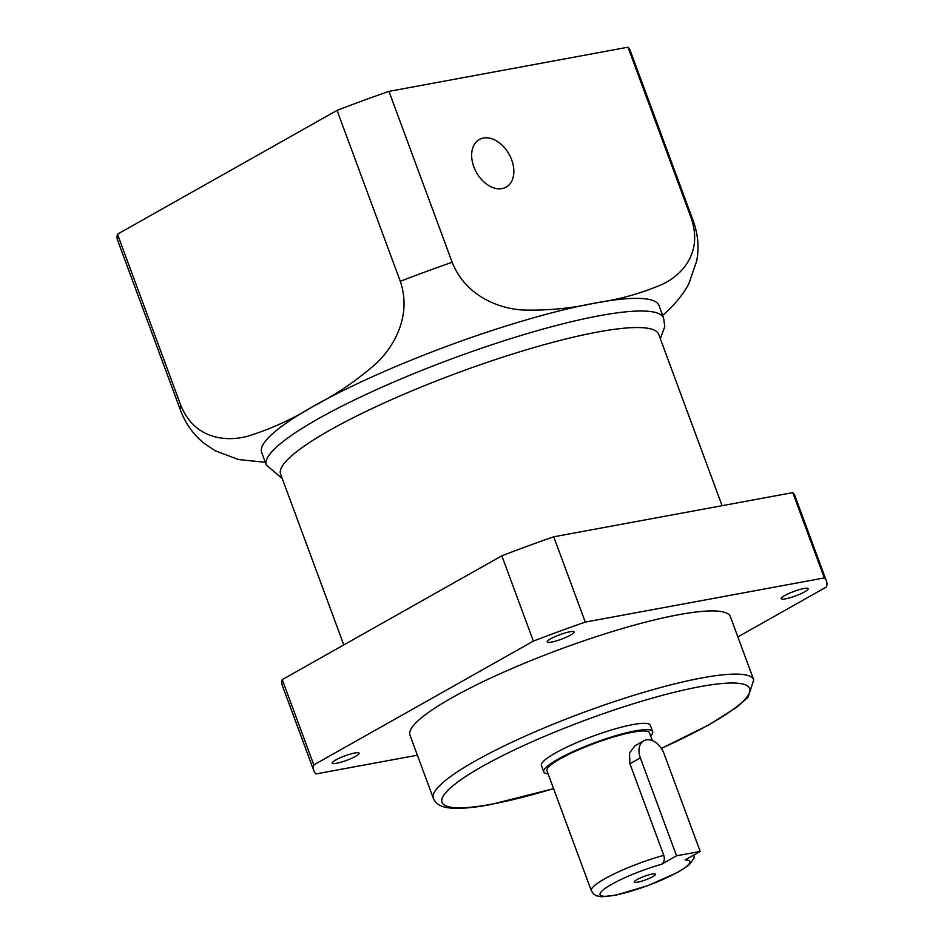<?xml version="1.0" encoding="UTF-8"?>
<svg xmlns="http://www.w3.org/2000/svg" width="944" height="944" viewBox="0 0 944 944"><rect width="100%" height="100%" fill="white"/><g stroke="black" fill="none" stroke-linecap="round" stroke-linejoin="round"><path stroke-width="1.42" d="M511.66 159.819A27.329 18.679 60.6 0 0 479.328 139.511A27.329 18.679 60.6 0 0 473.829 166.805A27.329 18.679 60.6 0 0 506.173 187.124A27.329 18.679 60.6 0 0 511.66 159.819M663.974 753.501A17.086 11.682 60.6 0 0 646.31 739.895A17.086 11.682 60.6 0 0 643.761 740.804A17.086 11.682 60.6 0 0 640.339 757.867L676.565 855.795L700.2 851.429L663.974 753.501M637.778 882.144A11.269 1.876 159.7 0 0 649.507 878.274A11.269 1.876 159.7 0 0 655.525 874.191A11.269 1.876 159.7 0 0 652.115 874.061A11.269 1.876 159.7 0 0 640.398 877.932A11.269 1.876 159.7 0 0 634.38 882.015A11.269 1.876 159.7 0 0 637.778 882.144M652.375 740.651L649.472 732.78A54.658 9.11 159.7 0 0 632.952 732.155A54.658 9.11 159.7 0 0 576.111 750.905A54.658 9.11 159.7 0 0 546.942 770.705L591.345 890.747L593.623 894.062L596.348 895.75L601.765 896.8L616.208 895.101L648.009 885.578L678.075 872.173L688.778 865.176L693.875 858.627L694.336 854.745M643.761 740.804L634.993 745.76L629.518 753.052L629.908 763.743L663.797 855.358A54.658 9.11 159.7 0 0 591.345 890.747M336.536 763.295A14.349 2.395 159.7 0 0 351.463 758.374A14.349 2.395 159.7 0 0 359.121 753.17A14.349 2.395 159.7 0 0 354.779 753.005A14.349 2.395 159.7 0 0 339.864 757.938A14.349 2.395 159.7 0 0 332.205 763.13A14.349 2.395 159.7 0 0 336.536 763.295M551.508 642.085A14.349 2.395 159.7 0 0 566.435 637.153A14.349 2.395 159.7 0 0 574.094 631.961A14.349 2.395 159.7 0 0 569.751 631.796A14.349 2.395 159.7 0 0 554.836 636.716A14.349 2.395 159.7 0 0 547.178 641.92A14.349 2.395 159.7 0 0 551.508 642.085M785.538 598.838A14.349 2.395 159.7 0 0 800.465 593.918A14.349 2.395 159.7 0 0 808.123 588.714A14.349 2.395 159.7 0 0 803.781 588.549A14.349 2.395 159.7 0 0 788.865 593.481A14.349 2.395 159.7 0 0 781.207 598.673A14.349 2.395 159.7 0 0 785.538 598.838M661.39 748.415L708.743 724.992L736.674 707.304L748.061 697.215L753.725 679.845L730.361 616.668A170.805 28.485 159.7 0 0 678.736 614.697A170.805 28.485 159.7 0 0 501.111 673.296A170.805 28.485 159.7 0 0 409.967 735.187L433.331 798.364C435.632 803.792 440.801 806.955 448.86 807.852C458.713 809.043 472.614 807.958 490.538 804.595L553.585 788.665M650.605 735.848A58.08 9.688 159.7 0 0 652.67 731.6L650.333 725.275A58.08 9.688 159.7 0 0 632.787 724.614A58.08 9.688 159.7 0 0 572.394 744.533A58.08 9.688 159.7 0 0 541.408 765.572L543.744 771.885A58.08 9.688 159.7 0 0 548.075 773.773M652.67 731.6A58.08 9.688 159.7 0 0 635.123 730.927A58.08 9.688 159.7 0 0 574.731 750.846A58.08 9.688 159.7 0 0 543.744 771.885M722.089 505.689L658.7 334.318A201.556 33.618 159.7 0 0 597.788 332.005A201.556 33.618 159.7 0 0 388.185 401.141A201.556 33.618 159.7 0 0 280.628 474.171L343.793 644.917M660.316 338.707L664.765 326.648L663.632 318.128L658.959 305.49A211.798 35.317 159.7 0 0 594.956 303.059A211.798 35.317 159.7 0 0 313.738 406.05A211.798 35.317 159.7 0 0 261.665 452.447L266.35 465.085L282.256 478.561M627.996 47.2L388.963 91.367A273.288 45.572 159.7 0 0 337.055 110.377L117.481 234.183A273.288 45.572 159.7 0 0 117.528 240.012L180.741 410.923A273.288 45.572 -20.3 0 1 180.705 405.094C194.145 438.807 225.38 442.205 247.446 436.27C270.468 429.213 292.569 419.136 313.738 406.05C335.663 394.863 356.348 380.786 375.83 363.818C393.884 347.014 412.068 315.839 400.28 281.288A273.288 45.572 -20.3 0 1 452.176 262.279C465.687 296.274 499.116 308.676 522.964 310.021C547.874 310.659 571.863 308.334 594.956 303.059C618.768 299.685 641.365 293.372 662.735 284.132C682.571 274.621 702.938 252.367 691.209 218.111A273.288 45.572 -20.3 0 1 693.38 221.297L630.155 50.386A273.288 45.572 159.7 0 0 627.996 47.2L691.209 218.111M313.845 770.741L282.291 685.438A273.288 45.572 159.7 0 1 282.256 679.621L313.797 764.911A273.288 45.572 159.7 0 0 313.845 770.741A273.288 45.572 159.7 0 0 316.004 773.927L417.366 755.2M737.854 636.929L826.519 586.932A273.288 45.572 159.7 0 0 826.472 581.115A273.288 45.572 159.7 0 0 824.313 577.929L585.28 622.096A273.288 45.572 159.7 0 0 533.372 641.106L313.797 764.911M282.256 679.621L501.83 555.804L533.372 641.106M826.472 581.115L794.919 495.812A273.288 45.572 159.7 0 0 792.759 492.626L553.727 536.794A273.288 45.572 159.7 0 0 501.83 555.804M792.759 492.626L824.313 577.929M117.481 234.183L180.705 405.094M337.055 110.377L400.28 281.288M388.963 91.367L452.176 262.279M693.38 221.297C698.076 234.513 699.185 247.706 696.719 260.863L689.037 283.188C686.182 289.159 679.609 299.236 668.623 309.986L662.641 315.449M265.311 462.3L238.561 459.551L215.338 450.807L204.954 443.94C194.039 435.467 185.968 424.458 180.741 410.923M553.727 536.794L585.28 622.096M676.565 855.795L661.532 864.279C664.163 862.438 664.918 859.477 663.797 855.358M661.532 864.279A47.825 7.977 159.7 0 0 600.219 893.307A47.825 7.977 159.7 0 0 653.106 883.537A47.825 7.977 159.7 0 0 685.167 859.913L700.2 851.429M753.725 679.845A170.805 28.485 159.7 0 0 702.112 677.886A170.805 28.485 159.7 0 0 524.486 736.473A170.805 28.485 159.7 0 0 433.331 798.364M661.319 748.321A163.973 27.341 159.7 0 0 700.106 686.654A163.973 27.341 159.7 0 0 482.396 766.386A163.973 27.341 159.7 0 0 491.635 804.194A163.973 27.341 159.7 0 0 553.55 788.57M663.632 318.128A211.798 35.317 159.7 0 0 599.629 315.685A211.798 35.317 159.7 0 0 379.37 388.35A211.798 35.317 159.7 0 0 266.35 465.085M629.908 763.743L640.339 757.867"/></g></svg>
